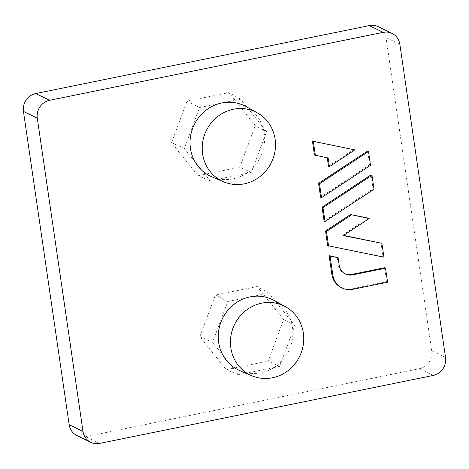 <?xml version="1.0" encoding="UTF-8"?>
<svg xmlns="http://www.w3.org/2000/svg" width="469" height="469" viewBox="0 0 469 469"><rect width="100%" height="100%" fill="white"/><g stroke="black" fill="none" stroke-linecap="round" stroke-linejoin="round"><path stroke-width="0.35" stroke-dasharray="2.35 1.76" d="M327.679 245.674L383.009 256.725L380.986 242.86M343.572 235.385L342.341 235.139L368.206 218.085M320.603 197.191L369.613 164.877L367.59 151.018M246.09 106.61A39.103 36.858 -64 0 1 264.223 133.401A39.103 36.858 -64 0 1 249.778 170.693A39.103 36.858 -64 0 1 211.841 176.813M274.324 300.535A39.103 36.858 -64 0 1 292.451 327.327A39.103 36.858 -64 0 1 278.011 364.618A39.103 36.858 -64 0 1 240.069 370.739M314.453 155.01L327.268 157.842M328.488 166.19L353.913 149.435M324.085 221.034L373.09 188.726L371.067 174.861M341.192 287.52A18.449 17.388 116 0 0 351.897 288.84L386.661 281.758L384.615 267.735M344.967 273.785A12.3 11.59 -64 0 1 344.498 273.574A12.3 11.59 -64 0 1 338.29 264.879L337.176 257.258M378.249 26.698A15.371 14.492 -64 0 1 386.01 37.561L431.715 350.835A15.371 14.492 -64 0 1 419.386 368.704L85.833 436.651A15.371 14.492 -64 0 1 76.91 435.549M387.582 282.209L386.661 281.758M171.572 142.687L187.061 101.128L228.931 92.604L255.3 125.633L239.811 167.193L197.947 175.717L171.572 142.687L184.323 148.386L199.53 107.577L240.638 99.205L266.533 131.637L251.32 172.44L210.218 180.811L184.323 148.386M199.864 336.619L215.353 295.06L257.217 286.53L283.593 319.565L268.104 361.118L226.234 369.648L199.864 336.619L212.615 342.311L227.823 301.508L268.93 293.137L294.825 325.568L279.612 366.371L238.51 374.743L212.615 342.311M210.218 180.811L197.947 175.717M251.32 172.44L239.811 167.193M266.533 131.637L255.3 125.633M240.638 99.205L228.931 92.604M199.53 107.577L187.061 101.128M238.51 374.743L226.234 369.648M279.612 366.371L268.104 361.118M294.825 325.568L283.593 319.565M268.93 293.137L257.217 286.53M227.823 301.508L215.353 295.06M328.153 158.018L327.233 157.566M370.533 165.328L369.613 164.877M374.01 189.177L373.09 188.726M383.935 257.176L383.009 256.725M343.261 235.59L342.341 235.139M445.55 357.583L431.715 350.835M399.846 44.315L386.01 37.561M352.817 289.291L351.897 288.84M433.221 375.458L419.386 368.704M99.668 443.404L85.833 436.651M339.21 265.331L338.29 264.879M344.498 273.574L345.424 274.019"/><path stroke-width="0.7" d="M381.907 243.311L343.261 235.59L369.126 218.536L368.206 218.085L350.507 214.55L325.539 231.012L327.679 245.674L383.935 257.176L381.907 243.311L343.572 235.385M318.58 183.326L320.603 197.191L321.529 197.642L370.533 165.328L368.511 151.464L367.59 151.018L318.58 183.326L319.5 183.778L321.529 197.642M445.55 357.583A15.371 14.492 -64 0 1 433.221 375.458L99.668 443.404A15.371 14.492 -64 0 1 90.752 442.302A15.371 14.492 -64 0 1 82.99 431.439L37.286 118.165A15.371 14.492 -64 0 1 49.614 100.296L383.167 32.349A15.371 14.492 -64 0 1 392.09 33.451A15.371 14.492 -64 0 1 399.846 44.315L445.55 357.583M223.637 181.82L211.841 176.813A39.103 36.858 -64 0 1 194.207 124.748A39.103 36.858 -64 0 1 246.09 106.61L257.299 112.824A38.435 36.23 -64 0 1 275.115 139.152A38.435 36.23 -64 0 1 244.302 183.83A38.435 36.23 -64 0 1 223.637 181.82A38.435 36.23 -64 0 1 206.301 130.652A38.435 36.23 -64 0 1 257.299 112.824M251.865 375.745L240.069 370.739A39.103 36.858 -64 0 1 222.435 318.68A39.103 36.858 -64 0 1 274.324 300.535L285.533 306.749A38.435 36.23 -64 0 1 303.349 333.078A38.435 36.23 -64 0 1 272.536 377.762A38.435 36.23 -64 0 1 251.865 375.745A38.435 36.23 -64 0 1 234.535 324.577A38.435 36.23 -64 0 1 285.533 306.749M329.414 166.642L354.84 149.887L312.43 141.146L314.453 155.01L328.153 158.018L329.414 166.642L328.488 166.19L327.268 157.842M322.056 207.169L324.085 221.034L325.005 221.485L374.01 189.177L371.987 175.306L371.067 174.861L322.056 207.169L322.983 207.62L325.005 221.485M385.536 268.186L352.553 274.904A12.3 11.59 -64 0 1 345.424 274.019A12.3 11.59 -64 0 1 339.21 265.331L338.102 257.71L329.132 255.652L331.882 274.482A18.449 17.388 116 0 0 341.192 287.52L342.118 287.972A18.449 17.388 116 0 0 352.817 289.291L387.582 282.209L385.536 268.186L384.615 267.735L351.633 274.453A12.3 11.59 -64 0 1 344.967 273.785M90.752 442.302L76.91 435.549A15.371 14.492 -64 0 1 69.154 424.685L23.45 111.417A15.371 14.492 -64 0 1 35.779 93.542L369.332 25.596A15.371 14.492 -64 0 1 378.249 26.698L392.09 33.451M354.84 149.887L312.43 141.146M313.351 141.597L315.373 155.462M368.511 151.464L319.5 183.778M371.987 175.306L322.983 207.62M369.126 218.536L350.507 214.55M351.428 215.001L326.459 231.463L325.539 231.012M326.459 231.463L328.599 246.125M338.102 257.71L330.053 256.103L332.802 274.934A18.449 17.388 116 0 0 342.118 287.972M330.053 256.103L329.132 255.652M49.614 100.296L35.779 93.542M383.167 32.349L369.332 25.596M37.286 118.165L23.45 111.417M82.99 431.439L69.154 424.685M332.802 274.934L331.882 274.482M352.553 274.904L351.633 274.453"/></g></svg>
